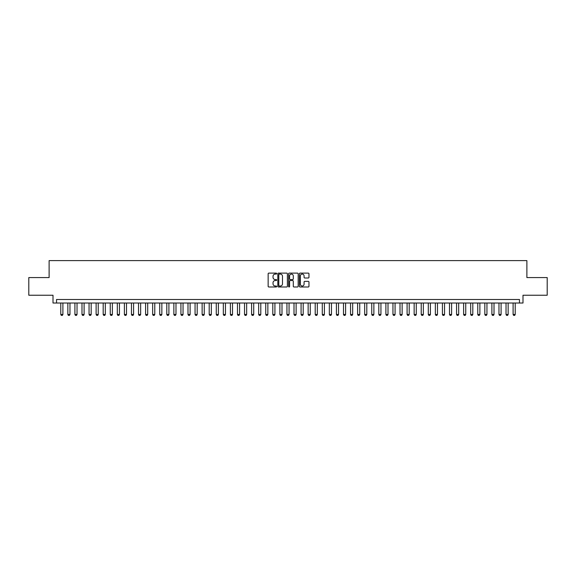 <?xml version="1.0" encoding="UTF-8"?>
<svg xmlns="http://www.w3.org/2000/svg" width="576" height="576" viewBox="0 0 576 576"><rect width="100%" height="100%" fill="white"/><g stroke="black" fill="none" stroke-linecap="round" stroke-linejoin="round"><path stroke-width="0.86" d="M276.689 273.6A0.482 0.482 0 0 0 276.206 273.11L268.834 273.11A0.691 0.691 0 0 0 268.142 273.809L268.142 286.294A0.691 0.691 0 0 0 268.834 286.985L276.206 286.985A0.482 0.482 0 0 0 276.689 286.502A0.482 0.482 0 0 0 276.206 286.013L275.256 286.013A2.218 2.218 0 0 1 273.031 283.795L273.031 282.751A2.218 2.218 0 0 1 275.256 280.534L276.206 280.534A0.482 0.482 0 0 0 276.689 280.051A0.482 0.482 0 0 0 276.206 279.562L275.256 279.562A2.218 2.218 0 0 1 273.031 277.344L273.031 276.3A2.218 2.218 0 0 1 275.256 274.082L276.206 274.082A0.482 0.482 0 0 0 276.689 273.6M308.275 277.999A0.691 0.691 0 0 0 308.966 277.308L308.966 273.809A0.691 0.691 0 0 0 308.275 273.11L300.089 273.11A0.691 0.691 0 0 0 299.398 273.809L299.398 286.294A0.691 0.691 0 0 0 300.089 286.985L308.275 286.985A0.691 0.691 0 0 0 308.966 286.294L308.966 282.06A0.691 0.691 0 0 0 308.275 281.369L304.769 281.369A0.691 0.691 0 0 0 304.078 282.06L304.078 284.162A1.858 1.858 0 0 1 302.22 286.013A1.858 1.858 0 0 1 300.362 284.162L300.362 275.94A1.858 1.858 0 0 1 302.22 274.082A1.858 1.858 0 0 1 304.078 275.94L304.078 277.308A0.691 0.691 0 0 0 304.769 277.999L308.275 277.999M519.458 303.019L522.994 303.019L522.994 295.243L547.2 295.243L547.2 277.574L526.882 277.574L526.882 260.611L49.118 260.611L49.118 277.574L28.8 277.574L28.8 295.243L53.006 295.243L53.006 303.019L519.458 303.019L519.458 299.484L56.542 299.484L56.542 303.019M287.395 273.809A0.691 0.691 0 0 0 286.697 273.11L278.51 273.11A0.691 0.691 0 0 0 277.819 273.809L277.819 286.294A0.691 0.691 0 0 0 278.51 286.985L286.697 286.985A0.691 0.691 0 0 0 287.395 286.294L287.395 273.809M289.303 273.11L297.49 273.11A0.691 0.691 0 0 1 298.181 273.809L298.181 286.294A0.691 0.691 0 0 1 297.49 286.985L293.983 286.985A0.691 0.691 0 0 1 293.292 286.294L293.292 281.232A0.691 0.691 0 0 0 292.594 280.534L290.275 280.534A0.691 0.691 0 0 0 289.577 281.232L289.577 286.502A0.482 0.482 0 0 1 289.094 286.985A0.482 0.482 0 0 1 288.605 286.502L288.605 273.809A0.691 0.691 0 0 1 289.303 273.11M279.274 274.082A0.482 0.482 0 0 0 278.791 274.572L278.791 285.53A0.482 0.482 0 0 0 279.274 286.013L280.282 286.013A2.218 2.218 0 0 0 282.499 283.795L282.499 276.3A2.218 2.218 0 0 0 280.282 274.082L279.274 274.082M293.292 275.976A1.858 1.858 0 0 0 291.434 274.118A1.858 1.858 0 0 0 289.577 275.976L289.577 278.87A0.691 0.691 0 0 0 290.275 279.562L292.594 279.562A0.691 0.691 0 0 0 293.292 278.87L293.292 275.976M60.782 303.019L60.782 314.467L62.899 314.467L62.899 303.019M62.899 314.467L62.374 315.389L61.308 315.389L60.782 314.467M67.846 303.019L67.846 314.467L69.97 314.467L69.97 303.019M69.97 314.467L69.437 315.389L68.378 315.389L67.846 314.467M74.916 303.019L74.916 314.467L77.033 314.467L77.033 303.019M77.033 314.467L76.507 315.389L75.449 315.389L74.916 314.467M81.986 303.019L81.986 314.467L84.103 314.467L84.103 303.019M84.103 314.467L83.57 315.389L82.512 315.389L81.986 314.467M89.05 303.019L89.05 314.467L91.174 314.467L91.174 303.019M91.174 314.467L90.641 315.389L89.582 315.389L89.05 314.467M96.12 303.019L96.12 314.467L98.237 314.467L98.237 303.019M98.237 314.467L97.711 315.389L96.646 315.389L96.12 314.467M103.183 303.019L103.183 314.467L105.307 314.467L105.307 303.019M105.307 314.467L104.774 315.389L103.716 315.389L103.183 314.467M110.254 303.019L110.254 314.467L112.37 314.467L112.37 303.019M112.37 314.467L111.845 315.389L110.786 315.389L110.254 314.467M117.317 303.019L117.317 314.467L119.441 314.467L119.441 303.019M119.441 314.467L118.908 315.389L117.85 315.389L117.317 314.467M124.387 303.019L124.387 314.467L126.511 314.467L126.511 303.019M126.511 314.467L125.978 315.389L124.92 315.389L124.387 314.467M131.458 303.019L131.458 314.467L133.574 314.467L133.574 303.019M133.574 314.467L133.049 315.389L131.983 315.389L131.458 314.467M138.521 303.019L138.521 314.467L140.645 314.467L140.645 303.019M140.645 314.467L140.112 315.389L139.054 315.389L138.521 314.467M145.591 303.019L145.591 314.467L147.708 314.467L147.708 303.019M147.708 314.467L147.182 315.389L146.117 315.389L145.591 314.467M152.654 303.019L152.654 314.467L154.778 314.467L154.778 303.019M154.778 314.467L154.246 315.389L153.187 315.389L152.654 314.467M159.725 303.019L159.725 314.467L161.849 314.467L161.849 303.019M161.849 314.467L161.316 315.389L160.258 315.389L159.725 314.467M166.795 303.019L166.795 314.467L168.912 314.467L168.912 303.019M168.912 314.467L168.386 315.389L167.321 315.389L166.795 314.467M173.858 303.019L173.858 314.467L175.982 314.467L175.982 303.019M175.982 314.467L175.45 315.389L174.391 315.389L173.858 314.467M180.929 303.019L180.929 314.467L183.046 314.467L183.046 303.019M183.046 314.467L182.52 315.389L181.454 315.389L180.929 314.467M187.992 303.019L187.992 314.467L190.116 314.467L190.116 303.019M190.116 314.467L189.583 315.389L188.525 315.389L187.992 314.467M195.062 303.019L195.062 314.467L197.186 314.467L197.186 303.019M197.186 314.467L196.654 315.389L195.595 315.389L195.062 314.467M202.133 303.019L202.133 314.467L204.25 314.467L204.25 303.019M204.25 314.467L203.717 315.389L202.658 315.389L202.133 314.467M209.196 303.019L209.196 314.467L211.32 314.467L211.32 303.019M211.32 314.467L210.787 315.389L209.729 315.389L209.196 314.467M216.266 303.019L216.266 314.467L218.383 314.467L218.383 303.019M218.383 314.467L217.858 315.389L216.792 315.389L216.266 314.467M223.33 303.019L223.33 314.467L225.454 314.467L225.454 303.019M225.454 314.467L224.921 315.389L223.862 315.389L223.33 314.467M230.4 303.019L230.4 314.467L232.517 314.467L232.517 303.019M232.517 314.467L231.991 315.389L230.933 315.389L230.4 314.467M237.47 303.019L237.47 314.467L239.587 314.467L239.587 303.019M239.587 314.467L239.054 315.389L237.996 315.389L237.47 314.467M244.534 303.019L244.534 314.467L246.658 314.467L246.658 303.019M246.658 314.467L246.125 315.389L245.066 315.389L244.534 314.467M251.604 303.019L251.604 314.467L253.721 314.467L253.721 303.019M253.721 314.467L253.195 315.389L252.13 315.389L251.604 314.467M258.667 303.019L258.667 314.467L260.791 314.467L260.791 303.019M260.791 314.467L260.258 315.389L259.2 315.389L258.667 314.467M265.738 303.019L265.738 314.467L267.854 314.467L267.854 303.019M267.854 314.467L267.329 315.389L266.27 315.389L265.738 314.467M272.808 303.019L272.808 314.467L274.925 314.467L274.925 303.019M274.925 314.467L274.392 315.389L273.334 315.389L272.808 314.467M279.871 303.019L279.871 314.467L281.995 314.467L281.995 303.019M281.995 314.467L281.462 315.389L280.404 315.389L279.871 314.467M286.942 303.019L286.942 314.467L289.058 314.467L289.058 303.019M289.058 314.467L288.533 315.389L287.467 315.389L286.942 314.467M294.005 303.019L294.005 314.467L296.129 314.467L296.129 303.019M296.129 314.467L295.596 315.389L294.538 315.389L294.005 314.467M301.075 303.019L301.075 314.467L303.192 314.467L303.192 303.019M303.192 314.467L302.666 315.389L301.608 315.389L301.075 314.467M308.146 303.019L308.146 314.467L310.262 314.467L310.262 303.019M310.262 314.467L309.73 315.389L308.671 315.389L308.146 314.467M315.209 303.019L315.209 314.467L317.333 314.467L317.333 303.019M317.333 314.467L316.8 315.389L315.742 315.389L315.209 314.467M322.279 303.019L322.279 314.467L324.396 314.467L324.396 303.019M324.396 314.467L323.87 315.389L322.805 315.389L322.279 314.467M329.342 303.019L329.342 314.467L331.466 314.467L331.466 303.019M331.466 314.467L330.934 315.389L329.875 315.389L329.342 314.467M336.413 303.019L336.413 314.467L338.53 314.467L338.53 303.019M338.53 314.467L338.004 315.389L336.946 315.389L336.413 314.467M343.483 303.019L343.483 314.467L345.6 314.467L345.6 303.019M345.6 314.467L345.067 315.389L344.009 315.389L343.483 314.467M350.546 303.019L350.546 314.467L352.67 314.467L352.67 303.019M352.67 314.467L352.138 315.389L351.079 315.389L350.546 314.467M357.617 303.019L357.617 314.467L359.734 314.467L359.734 303.019M359.734 314.467L359.208 315.389L358.142 315.389L357.617 314.467M364.68 303.019L364.68 314.467L366.804 314.467L366.804 303.019M366.804 314.467L366.271 315.389L365.213 315.389L364.68 314.467M371.75 303.019L371.75 314.467L373.867 314.467L373.867 303.019M373.867 314.467L373.342 315.389L372.283 315.389L371.75 314.467M378.814 303.019L378.814 314.467L380.938 314.467L380.938 303.019M380.938 314.467L380.405 315.389L379.346 315.389L378.814 314.467M385.884 303.019L385.884 314.467L388.008 314.467L388.008 303.019M388.008 314.467L387.475 315.389L386.417 315.389L385.884 314.467M392.954 303.019L392.954 314.467L395.071 314.467L395.071 303.019M395.071 314.467L394.546 315.389L393.48 315.389L392.954 314.467M400.018 303.019L400.018 314.467L402.142 314.467L402.142 303.019M402.142 314.467L401.609 315.389L400.55 315.389L400.018 314.467M407.088 303.019L407.088 314.467L409.205 314.467L409.205 303.019M409.205 314.467L408.679 315.389L407.614 315.389L407.088 314.467M414.151 303.019L414.151 314.467L416.275 314.467L416.275 303.019M416.275 314.467L415.742 315.389L414.684 315.389L414.151 314.467M421.222 303.019L421.222 314.467L423.346 314.467L423.346 303.019M423.346 314.467L422.813 315.389L421.754 315.389L421.222 314.467M428.292 303.019L428.292 314.467L430.409 314.467L430.409 303.019M430.409 314.467L429.883 315.389L428.818 315.389L428.292 314.467M435.355 303.019L435.355 314.467L437.479 314.467L437.479 303.019M437.479 314.467L436.946 315.389L435.888 315.389L435.355 314.467M442.426 303.019L442.426 314.467L444.542 314.467L444.542 303.019M444.542 314.467L444.017 315.389L442.951 315.389L442.426 314.467M449.489 303.019L449.489 314.467L451.613 314.467L451.613 303.019M451.613 314.467L451.08 315.389L450.022 315.389L449.489 314.467M456.559 303.019L456.559 314.467L458.683 314.467L458.683 303.019M458.683 314.467L458.15 315.389L457.092 315.389L456.559 314.467M463.63 303.019L463.63 314.467L465.746 314.467L465.746 303.019M465.746 314.467L465.214 315.389L464.155 315.389L463.63 314.467M470.693 303.019L470.693 314.467L472.817 314.467L472.817 303.019M472.817 314.467L472.284 315.389L471.226 315.389L470.693 314.467M477.763 303.019L477.763 314.467L479.88 314.467L479.88 303.019M479.88 314.467L479.354 315.389L478.289 315.389L477.763 314.467M484.826 303.019L484.826 314.467L486.95 314.467L486.95 303.019M486.95 314.467L486.418 315.389L485.359 315.389L484.826 314.467M491.897 303.019L491.897 314.467L494.014 314.467L494.014 303.019M494.014 314.467L493.488 315.389L492.43 315.389L491.897 314.467M498.967 303.019L498.967 314.467L501.084 314.467L501.084 303.019M501.084 314.467L500.551 315.389L499.493 315.389L498.967 314.467M506.03 303.019L506.03 314.467L508.154 314.467L508.154 303.019M508.154 314.467L507.622 315.389L506.563 315.389L506.03 314.467M513.101 303.019L513.101 314.467L515.218 314.467L515.218 303.019M515.218 314.467L514.692 315.389L513.626 315.389L513.101 314.467"/></g></svg>
